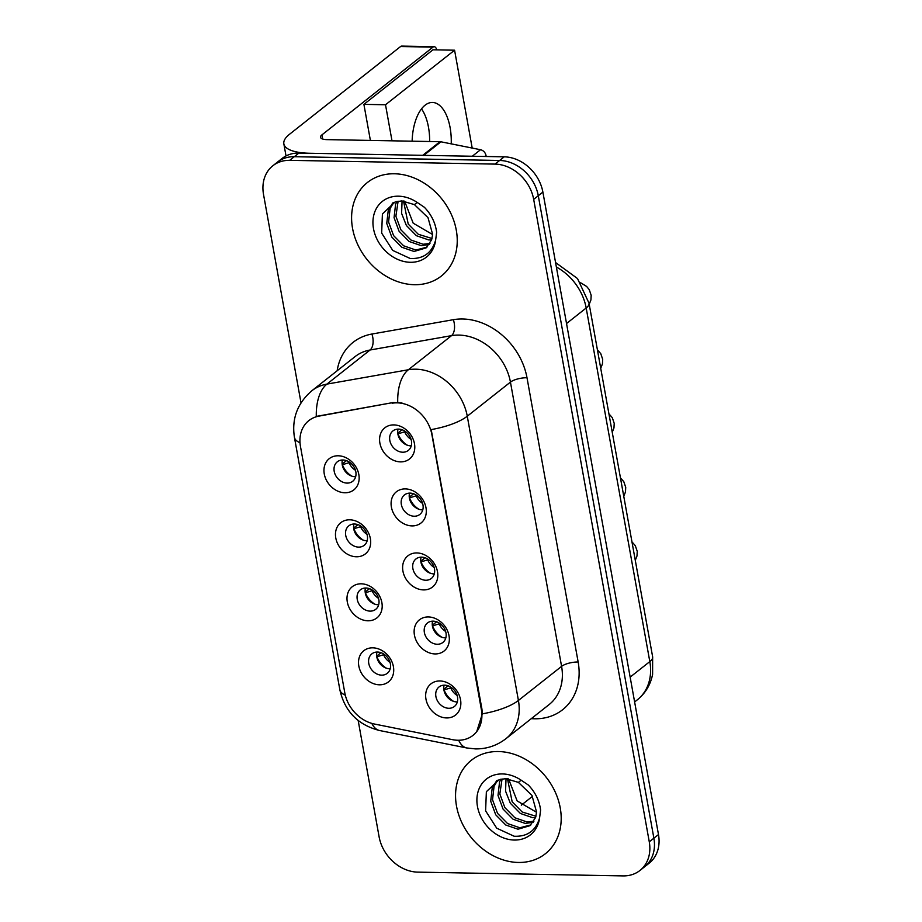 <?xml version="1.0" encoding="UTF-8"?>
<svg xmlns="http://www.w3.org/2000/svg" width="922" height="922" viewBox="0 0 922 922"><rect width="100%" height="100%" fill="white"/><g stroke="black" fill="none" stroke-linecap="round" stroke-linejoin="round"><path stroke-width="1.38" d="M356.399 556.773A19.869 16.031 51.7 0 1 335.781 537.964A19.869 16.031 51.7 0 1 349.749 519.801A19.869 16.031 51.7 0 1 370.367 538.609A19.869 16.031 51.7 0 1 356.399 556.773M354.451 524.007A12.424 10.027 -128.3 0 0 348.827 525.817A12.424 10.027 -128.3 0 0 346.776 538.702A12.424 10.027 -128.3 0 0 358.6 547.115A12.424 10.027 -128.3 0 0 364.225 545.305A12.424 10.027 -128.3 0 0 366.276 532.42A12.424 10.027 -128.3 0 0 354.451 524.007M367.913 620.794A19.869 16.031 51.7 0 1 347.306 601.985A19.869 16.031 51.7 0 1 361.263 583.81A19.869 16.031 51.7 0 1 381.881 602.619A19.869 16.031 51.7 0 1 367.913 620.794M365.965 588.017A12.424 10.027 -128.3 0 0 360.352 589.826A12.424 10.027 -128.3 0 0 358.301 602.711A12.424 10.027 -128.3 0 0 370.125 611.125A12.424 10.027 -128.3 0 0 375.738 609.315A12.424 10.027 -128.3 0 0 377.79 596.43A12.424 10.027 -128.3 0 0 365.965 588.017M379.438 684.804A19.869 16.031 51.7 0 1 358.819 665.995A19.869 16.031 51.7 0 1 372.788 647.832A19.869 16.031 51.7 0 1 393.406 666.629A19.869 16.031 51.7 0 1 379.438 684.804M377.49 652.038A12.424 10.027 -128.3 0 0 371.866 653.848A12.424 10.027 -128.3 0 0 369.814 666.733A12.424 10.027 -128.3 0 0 381.639 675.146A12.424 10.027 -128.3 0 0 387.263 673.337A12.424 10.027 -128.3 0 0 389.315 660.452A12.424 10.027 -128.3 0 0 377.49 652.038M344.886 492.763A19.869 16.031 51.7 0 1 324.267 473.954A19.869 16.031 51.7 0 1 338.224 455.779A19.869 16.031 51.7 0 1 358.842 474.588A19.869 16.031 51.7 0 1 344.886 492.763M342.926 459.986A12.424 10.027 -128.3 0 0 337.314 461.795A12.424 10.027 -128.3 0 0 335.262 474.68A12.424 10.027 -128.3 0 0 347.087 483.093A12.424 10.027 -128.3 0 0 352.711 481.284A12.424 10.027 -128.3 0 0 354.763 468.399A12.424 10.027 -128.3 0 0 342.926 459.986M412.019 525.897A19.869 16.031 51.7 0 1 391.401 507.088A19.869 16.031 51.7 0 1 405.369 488.914A19.869 16.031 51.7 0 1 425.987 507.722A19.869 16.031 51.7 0 1 412.019 525.897M410.071 493.12A12.424 10.027 -128.3 0 0 404.447 494.93A12.424 10.027 -128.3 0 0 402.395 507.815A12.424 10.027 -128.3 0 0 414.232 516.228A12.424 10.027 -128.3 0 0 419.844 514.418A12.424 10.027 -128.3 0 0 421.896 501.533A12.424 10.027 -128.3 0 0 410.071 493.12M423.544 589.907A19.869 16.031 51.7 0 1 402.926 571.098A19.869 16.031 51.7 0 1 416.882 552.935A19.869 16.031 51.7 0 1 437.501 571.744A19.869 16.031 51.7 0 1 423.544 589.907M421.585 557.142A12.424 10.027 -128.3 0 0 415.972 558.951A12.424 10.027 -128.3 0 0 413.92 571.836A12.424 10.027 -128.3 0 0 425.745 580.249A12.424 10.027 -128.3 0 0 431.369 578.44A12.424 10.027 -128.3 0 0 433.421 565.555A12.424 10.027 -128.3 0 0 421.585 557.142M435.057 653.928A19.869 16.031 51.7 0 1 414.439 635.12A19.869 16.031 51.7 0 1 428.407 616.945A19.869 16.031 51.7 0 1 449.026 635.754A19.869 16.031 51.7 0 1 435.057 653.928M433.11 621.151A12.424 10.027 -128.3 0 0 427.485 622.961A12.424 10.027 -128.3 0 0 425.434 635.846A12.424 10.027 -128.3 0 0 437.27 644.259A12.424 10.027 -128.3 0 0 442.883 642.45A12.424 10.027 -128.3 0 0 444.934 629.565A12.424 10.027 -128.3 0 0 433.11 621.151M446.582 717.938A19.869 16.031 51.7 0 1 425.964 699.13A19.869 16.031 51.7 0 1 439.921 680.966A19.869 16.031 51.7 0 1 460.539 699.763A19.869 16.031 51.7 0 1 446.582 717.938M444.623 685.173A12.424 10.027 -128.3 0 0 439.01 686.982A12.424 10.027 -128.3 0 0 436.959 699.867A12.424 10.027 -128.3 0 0 448.784 708.28A12.424 10.027 -128.3 0 0 454.396 706.471A12.424 10.027 -128.3 0 0 456.448 693.586A12.424 10.027 -128.3 0 0 444.623 685.173M400.505 461.876A19.869 16.031 51.7 0 1 379.887 443.079A19.869 16.031 51.7 0 1 393.855 424.904A19.869 16.031 51.7 0 1 414.474 443.713A19.869 16.031 51.7 0 1 400.505 461.876M398.558 429.11A12.424 10.027 -128.3 0 0 392.933 430.92A12.424 10.027 -128.3 0 0 390.882 443.805A12.424 10.027 -128.3 0 0 402.707 452.218A12.424 10.027 -128.3 0 0 408.331 450.409A12.424 10.027 -128.3 0 0 410.382 437.524A12.424 10.027 -128.3 0 0 398.558 429.11M367.163 540.741A12.424 10.027 51.7 0 1 366.668 540.753A12.424 10.027 51.7 0 1 353.944 524.007M378.688 604.763A12.424 10.027 51.7 0 1 378.181 604.763A12.424 10.027 51.7 0 1 365.458 588.017M390.202 668.773A12.424 10.027 51.7 0 1 389.695 668.784A12.424 10.027 51.7 0 1 376.983 652.038M355.65 476.732A12.424 10.027 51.7 0 1 355.143 476.732A12.424 10.027 51.7 0 1 342.431 459.997M422.795 509.866A12.424 10.027 51.7 0 1 422.288 509.866A12.424 10.027 51.7 0 1 409.564 493.132M434.308 573.876A12.424 10.027 51.7 0 1 433.801 573.887A12.424 10.027 51.7 0 1 421.089 557.142M445.822 637.897A12.424 10.027 51.7 0 1 445.326 637.897A12.424 10.027 51.7 0 1 432.602 621.151M457.347 701.907A12.424 10.027 51.7 0 1 456.839 701.919A12.424 10.027 51.7 0 1 444.116 685.173M411.27 445.845A12.424 10.027 51.7 0 1 410.763 445.856A12.424 10.027 51.7 0 1 398.05 429.11M392.115 403.237A33.526 27.061 51.7 0 1 397.105 402.845A33.526 27.061 51.7 0 1 431.888 434.585L481.376 709.594A33.526 27.061 51.7 0 1 472.986 735.376A33.526 27.061 51.7 0 1 452.656 739.686L374.447 724.035A33.526 27.061 51.7 0 1 344.805 692.871L300.457 446.386A33.526 27.061 51.7 0 1 308.847 420.605A33.526 27.061 51.7 0 1 319.035 416.11L392.956 402.568L401.946 402.902M394.443 173.774A59.607 48.105 -128.3 0 0 367.463 182.464A59.607 48.105 -128.3 0 0 357.621 244.318A59.607 48.105 -128.3 0 0 414.393 284.702A59.607 48.105 -128.3 0 0 441.373 276.024A59.607 48.105 -128.3 0 0 451.215 214.169A59.607 48.105 -128.3 0 0 394.443 173.774A59.607 48.105 -128.3 0 0 367.463 182.464A59.607 48.105 -128.3 0 0 357.621 244.318A59.607 48.105 -128.3 0 0 414.393 284.702A59.607 48.105 -128.3 0 0 441.373 276.024A59.607 48.105 -128.3 0 0 451.215 214.169A59.607 48.105 -128.3 0 0 394.443 173.774M498.399 751.534A59.607 48.105 -128.3 0 0 471.419 760.224A59.607 48.105 -128.3 0 0 461.576 822.067A59.607 48.105 -128.3 0 0 518.348 862.462A59.607 48.105 -128.3 0 0 545.328 853.772A59.607 48.105 -128.3 0 0 555.171 791.917A59.607 48.105 -128.3 0 0 498.399 751.534A59.607 48.105 -128.3 0 0 471.419 760.224A59.607 48.105 -128.3 0 0 461.576 822.067A59.607 48.105 -128.3 0 0 518.348 862.462A59.607 48.105 -128.3 0 0 545.328 853.772A59.607 48.105 -128.3 0 0 555.171 791.917A59.607 48.105 -128.3 0 0 498.399 751.534M299.996 442.744A43.461 14.164 -10.2 0 1 294.429 437.351C291.594 418.784 297.391 403.26 311.82 390.778A49.673 40.084 51.7 0 1 326.918 384.105L408.354 369.757A49.673 40.084 51.7 0 1 415.73 369.192A49.673 40.084 51.7 0 1 467.27 416.202A43.461 14.164 169.8 0 1 431.196 429.594L481.941 709.145L482.344 713.847L476.743 731.584M272.843 165.764L282.051 158.492A37.26 30.069 -128.3 0 1 298.901 153.064L504.23 156.832A37.26 30.069 -128.3 0 1 542.885 192.099L658.481 834.56A37.26 30.069 -128.3 0 1 649.157 863.199L644.559 866.83A37.26 30.069 -128.3 0 0 653.882 838.19L538.287 195.729A37.26 30.069 -128.3 0 0 499.632 160.474L294.302 156.705A37.26 30.069 -128.3 0 0 277.441 162.134A37.26 30.069 -128.3 0 1 294.302 156.705L499.632 160.474A37.26 30.069 -128.3 0 1 538.287 195.729L653.882 838.19A37.26 30.069 -128.3 0 1 644.559 866.83L639.949 870.472A37.26 30.069 -128.3 0 0 649.272 841.832L533.677 199.371A37.26 30.069 -128.3 0 0 495.022 164.104L289.692 160.336A37.26 30.069 -128.3 0 0 272.843 165.764A37.26 30.069 -128.3 0 0 263.519 194.404L301.01 402.822M482.344 713.847A43.461 14.164 -10.2 0 0 518.418 700.455L467.27 416.202L510.442 382.111A49.673 40.084 -128.3 0 0 458.891 335.089A49.673 40.084 -128.3 0 0 451.515 335.654L370.079 350.003L326.918 384.105A43.461 23.546 80 0 0 316.292 416.398L392.956 402.568M358.174 720.497L379.115 836.865A37.26 30.069 -128.3 0 0 417.77 872.131L623.099 875.9A37.26 30.069 -128.3 0 0 639.949 870.472M402.061 429.756L397.751 433.167M397.831 433.836L398.039 433.836A18.624 15.029 -128.3 0 0 407.466 445.268M405.473 431.554L398.039 433.836M404.781 432.095A13.657 11.029 -128.3 0 0 411.097 439.414M346.442 460.643L342.131 464.054M342.212 464.711L342.408 464.711A18.624 15.029 -128.3 0 0 351.847 476.155M349.853 462.429L342.408 464.711M349.161 462.982A13.657 11.029 -128.3 0 0 355.466 470.301M413.586 493.777L409.264 497.189M409.356 497.845L409.552 497.845A18.624 15.029 -128.3 0 0 418.98 509.29M416.986 495.563L409.552 497.845M416.306 496.117A13.657 11.029 -128.3 0 0 422.61 503.435M425.1 557.787L420.789 561.198M420.87 561.867L421.066 561.867A18.624 15.029 -128.3 0 0 430.505 573.3M428.511 559.585L421.066 561.867M427.82 560.127A13.657 11.029 -128.3 0 0 434.135 567.445M436.625 621.808L432.303 625.22M432.395 625.877L432.591 625.877A18.624 15.029 -128.3 0 0 442.018 637.321M440.025 623.595L432.591 625.877M439.333 624.148A13.657 11.029 -128.3 0 0 445.649 631.466M448.138 685.818L443.828 689.23M443.908 689.887L444.104 689.898A18.624 15.029 -128.3 0 0 453.543 701.331M451.55 687.616L444.104 689.898M450.858 688.158A13.657 11.029 -128.3 0 0 457.162 695.476M357.967 524.653L353.645 528.064M353.737 528.732L353.933 528.732A18.624 15.029 -128.3 0 0 363.36 540.165M361.366 526.45L353.933 528.732M360.675 526.992A13.657 11.029 -128.3 0 0 366.991 534.311M369.48 588.674L365.17 592.085M365.25 592.742L365.446 592.742A18.624 15.029 -128.3 0 0 374.885 604.187M372.891 590.46L365.446 592.742M372.2 591.014A13.657 11.029 -128.3 0 0 378.504 598.332M380.993 652.684L376.683 656.095M376.764 656.752L376.971 656.764A18.624 15.029 -128.3 0 0 386.399 668.196M384.405 654.482L376.971 656.764M383.713 655.023A13.657 11.029 -128.3 0 0 390.029 662.342M414.427 204.615L401.785 200.915L395.135 201.93L382.411 213.939L381.662 233.093L392.772 250.45L410.198 258.494C423.428 259.059 431.911 252.939 435.645 240.1L436.636 232.344C435.461 222.928 431.381 214.572 424.397 207.289L417.228 202.46L414.427 204.615L427.992 217.627L432.637 234.349L431.646 239.755L426.068 247.914L414.059 251.464L401.819 247.257L391.769 237.058L386.756 223.447L388.289 209.974L392.784 202.909M431.6 239.87L428.672 239.916L416.433 235.709L406.383 225.51L401.6 213.397L402.073 200.915M432.003 238.498L418.265 234.269L408.216 224.058L403.525 201.008M429.306 244.48L421.366 245.69L409.126 241.483L399.076 231.284L394.063 217.673L395.596 204.2L396.921 201.411M429.975 243.443L423.186 244.249L410.958 240.043L400.897 229.832L395.884 216.232L398.12 201.169M426.955 247.154L415.88 250.023L403.652 245.817L393.59 235.606L388.577 222.006L390.11 208.522L393.694 202.494M432.625 234.557L413.183 223.17L404.608 201.146M518.383 782.363L505.74 778.664L499.09 779.689L486.367 791.698L485.606 810.841L496.728 828.198L514.153 836.242C527.384 836.819 535.866 830.687 539.601 817.86L540.592 810.092C539.416 800.676 535.336 792.332 528.352 785.037L521.184 780.208L518.383 782.363L531.948 795.386L536.581 812.098L535.601 817.503L530.023 825.663L518.003 829.224L505.775 825.017L495.725 814.806L490.711 801.206L492.233 787.722L496.739 780.669M535.555 817.63L532.628 817.664L520.388 813.469L510.339 803.258L505.556 791.157L506.028 778.675M535.959 816.258L522.221 812.017L512.171 801.817L507.48 778.767M533.25 822.24L525.321 823.438L513.081 819.243L503.032 809.032L498.018 795.432L499.551 781.948L500.877 779.159M533.919 821.202L527.142 821.998L514.914 817.791L504.853 807.591L499.839 793.992L502.075 778.929M530.911 824.913L519.835 827.772L507.596 823.565L497.546 813.365L492.532 799.766L494.065 786.282L497.638 780.254M536.569 812.305L517.138 800.918L508.552 778.894M428.488 127.236A39.738 19.569 91.1 0 0 421.492 108.865A39.738 19.569 91.1 0 1 428.488 127.236A39.738 19.569 91.1 0 1 429.652 141.504A39.738 19.569 91.1 0 0 428.488 127.236M486.194 156.498L486.009 155.495L484.776 156.475M423.659 155.438A6.212 5.013 -128.3 0 0 422.714 155.334L309.711 153.259A49.673 16.193 169.8 0 1 283.849 143.867A49.673 16.193 169.8 0 1 289.508 134.278L400.586 46.526A6.212 3.054 -88.9 0 1 401.738 46.1L434.158 46.699A6.212 3.054 91.1 0 0 433.006 47.126L321.928 134.877A12.424 4.045 -10.2 0 0 320.51 137.274A12.424 4.045 -10.2 0 0 326.976 139.625L439.978 141.7A6.212 5.013 51.7 0 1 440.935 141.804L480.523 149.721A6.212 5.013 51.7 0 1 486.009 155.495M436.763 49.869A6.212 3.054 91.1 0 0 434.158 46.699M451.227 143.867A39.738 19.569 91.1 0 0 450.109 127.639A39.738 19.569 91.1 0 0 432.418 102.457A39.738 19.569 91.1 0 0 412.134 141.181M472.191 148.062L454.581 50.203L385.511 104.762L392 140.812M521.322 805.16L532.513 796.32M454.581 50.203L432.96 49.8L363.902 104.359L370.39 140.421M385.511 104.762L363.902 104.359M319.035 416.11L319.876 415.442M578.152 662.008A12.424 4.045 -10.2 0 0 561.59 666.364L510.442 382.111A12.424 4.045 -10.2 0 1 527.004 377.755L578.152 662.008A62.097 50.111 51.7 0 1 534.506 718.791A62.097 50.111 51.7 0 1 531.314 718.641M549.155 704.546A49.673 40.084 -128.3 0 0 561.59 666.364L518.418 700.455A49.673 40.084 51.7 0 1 505.982 738.649L549.155 704.546M397.728 402.303A43.461 23.546 80 0 1 408.354 369.757L451.515 335.654A12.424 6.731 -100 0 0 453.347 319.692A62.097 50.111 51.7 0 1 527.004 377.755M345.301 695.165A43.461 14.164 169.8 0 1 339.861 689.829L294.429 437.351M371.808 723.39A43.461 18.624 101.3 0 0 379.599 730.524C358.001 724.992 344.747 711.427 339.861 689.829M458.683 740.262A43.461 18.624 101.3 0 0 466.751 747.961L379.599 730.524M337.152 370.771A62.097 50.111 51.7 0 1 371.912 334.041L453.347 319.692M649.272 841.832L658.481 834.56M533.677 199.371L542.885 192.099M495.022 164.104L504.23 156.832M289.692 160.336L298.901 153.064M371.912 334.041A12.424 6.731 -100 0 1 370.079 350.003A49.673 40.084 -128.3 0 0 354.993 356.676L311.82 390.778M630.152 677.117L649.814 661.593A24.836 8.102 -10.2 0 0 652.638 656.798L652.603 674.339C650.54 684.735 645.469 693.206 637.379 699.775A49.673 40.084 -128.3 0 0 649.814 661.593L586.185 308.006A49.673 40.084 -128.3 0 0 556.369 267.023M566.534 323.53L586.185 308.006A24.836 8.102 -10.2 0 0 589.02 303.211L652.638 656.798M417.228 202.46A35.52 28.663 -128.3 0 0 398.465 196.19A35.52 28.663 -128.3 0 0 373.502 228.679A35.52 28.663 -128.3 0 0 410.371 262.297A35.52 28.663 -128.3 0 0 435.645 240.1M521.184 780.208A35.52 28.663 -128.3 0 0 502.421 773.938A35.52 28.663 -128.3 0 0 477.458 806.427A35.52 28.663 -128.3 0 0 514.315 840.046A35.52 28.663 -128.3 0 0 539.601 817.86M322.677 139.026L321.928 134.877M422.714 155.334L439.978 141.7M433.006 47.126L400.586 46.526M440.935 141.804L423.774 155.357M472.271 156.244L480.523 149.721M466.751 747.961L475.429 748.906C486.758 749.033 496.946 745.61 505.982 738.649M555.563 262.528L577.506 278.548L589.02 303.211M637.379 699.775L634.624 701.953M580.653 282.766L586.634 286.454L589.25 289.646L591.175 295.305L590.933 299.892L589.216 304.26M597.41 349.807L600.764 353.668L602.688 359.326L602.446 363.902L600.729 368.281M608.923 413.817L612.289 417.678L614.213 423.336L613.971 427.923L612.243 432.291M620.437 477.838L623.802 481.699L625.727 487.346L625.485 491.933L623.768 496.313M631.962 541.848L635.316 545.709L637.252 551.368L636.998 555.954L635.281 560.322M286.016 155.945L283.849 143.867"/></g></svg>
